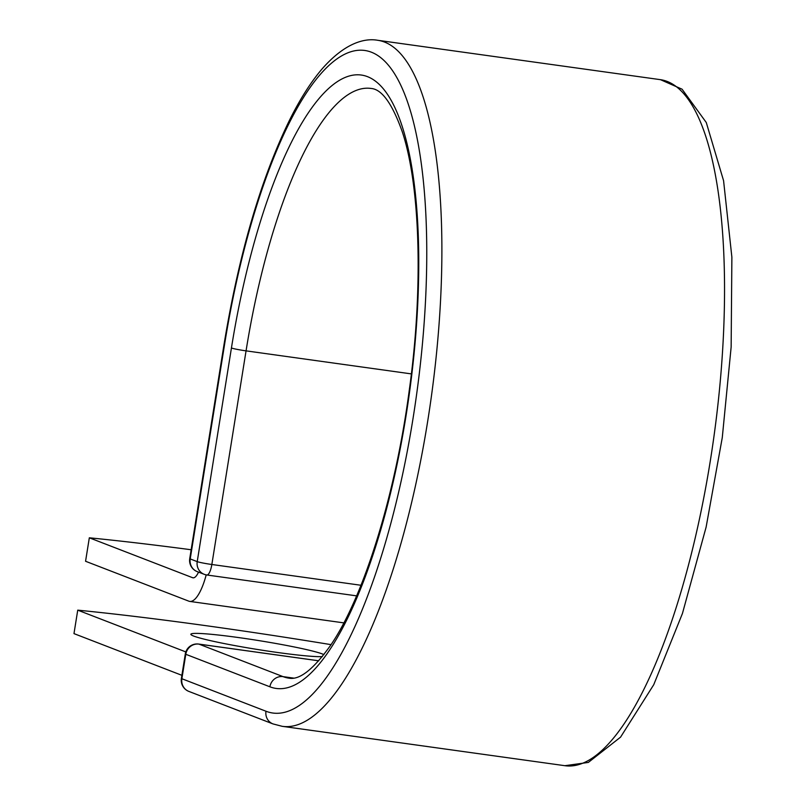 <?xml version="1.0" encoding="UTF-8"?>
<svg xmlns="http://www.w3.org/2000/svg" width="806" height="806" viewBox="0 0 806 806"><rect width="100%" height="100%" fill="white"/><g stroke="black" fill="none" stroke-linecap="round" stroke-linejoin="round"><path stroke-width="1.21" d="M322.329 656.608A68.077 4.493 -170.9 0 1 277.274 652.447A68.077 4.493 -170.9 0 1 190.851 634.262A68.077 4.493 -170.9 0 1 238.868 637.606A68.077 4.493 -170.9 0 1 323.911 654.613M191.153 549.752A347.315 22.911 9.1 0 0 89.325 537.803L85.567 561.268L188.826 601.165A46.446 13.702 -82.1 0 0 189.742 601.407A46.446 13.702 -82.1 0 0 206.205 574.89M89.325 537.803L192.584 577.701A22.628 6.68 -82.1 0 0 193.037 577.821A22.628 6.68 -82.1 0 0 198.528 572.119M181.884 675.317L73.981 633.617L77.739 610.152A347.315 22.911 9.1 0 1 331.044 644.649M185.823 651.923L77.739 610.152M193.5 577.831L192.584 577.701M564.905 765.7L588.34 762.426L620.56 737.147L653.747 684.697L682.45 613.447L706.116 527.124L722.277 437.587L731.143 347.054L731.878 257.215L723.576 180.705L706.278 122.512L682.067 89.194L660.467 79.673A346.328 102.201 -82.1 0 1 713.904 436.792A346.328 102.201 -82.1 0 1 564.905 765.7L282.241 726.327L272.962 723.909A11.909 11.355 111.1 0 1 265.98 711.235A334.419 98.685 -82.1 0 0 413.075 418.193A334.419 98.685 -82.1 0 0 371.536 52.259A334.419 98.685 -82.1 0 0 224.441 345.29A11.909 0.786 -170.9 0 1 223.947 344.978L189.732 558.608A11.909 0.786 9.1 0 0 190.216 558.921L197.218 561.631A11.909 0.786 9.1 0 0 211.847 564.492L360.987 585.267M224.441 345.29L190.216 558.921A11.909 11.355 -68.9 0 0 197.198 571.605L204.19 574.305A11.909 11.355 -68.9 0 1 197.218 561.631L231.433 348.001A11.909 0.786 -170.9 0 0 246.062 350.862L211.847 564.492A11.909 3.516 97.9 0 1 206.84 574.99A11.909 3.516 97.9 0 1 206.608 574.93A11.909 11.355 -68.9 0 1 204.19 574.305A11.909 11.909 0 0 0 206.84 574.99L356.605 595.856M411.352 373.893L246.062 350.862A297.696 87.844 -82.1 0 1 371.103 88.459C381.923 89.254 392.371 103.833 402.426 132.204C420.672 187.697 423.16 291.147 409.226 390.598C395.283 496.093 363.456 597.367 330.692 645.183C313.584 669.212 299.671 680.204 288.951 678.168A297.696 87.844 -82.1 0 1 283.047 676.627A11.909 11.355 111.1 0 0 269.899 686.793A309.605 91.36 -82.1 0 0 406.083 415.483A309.605 91.36 -82.1 0 0 367.617 76.701A309.605 91.36 -82.1 0 0 231.433 348.001M282.241 726.327A346.328 102.201 -82.1 0 0 431.25 397.408A346.328 102.201 -82.1 0 0 377.812 40.3C364.121 37.781 344.364 43.453 322.148 68.853C310.622 82.343 299.56 99.833 288.971 121.303C260.388 180.393 238.717 254.958 223.947 344.978M293.676 678.108L283.047 676.627L198.941 644.125A11.909 11.355 111.1 0 0 185.793 654.291L181.874 678.733A11.909 11.355 111.1 0 0 188.856 691.407L272.962 723.909M269.899 686.793L185.793 654.291A11.909 0.786 -170.9 0 1 185.299 653.978L181.39 678.42A11.909 11.909 0 0 0 188.856 691.407M265.98 711.235L181.874 678.733A11.909 0.786 -170.9 0 1 181.39 678.42M318.773 660.819L198.941 644.125A11.909 3.516 97.9 0 0 198.709 644.065A11.909 11.909 0 0 0 185.299 653.978M198.407 644.065A11.909 3.516 97.9 0 1 198.709 644.065L318.793 660.789M343.84 622.877L189.742 601.407M660.467 79.673L377.812 40.3M189.732 558.608A11.909 11.909 0 0 0 197.198 571.605"/></g></svg>
